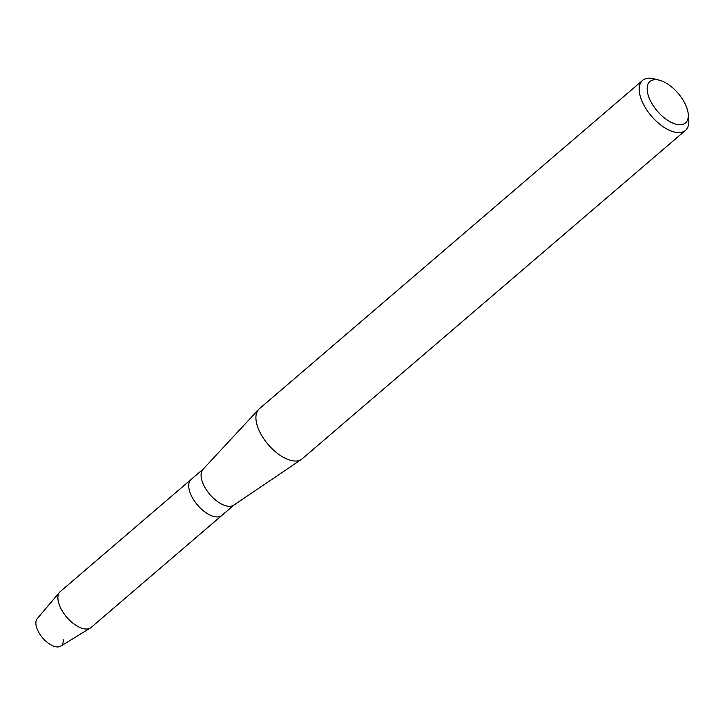 <?xml version="1.0" encoding="UTF-8"?>
<svg xmlns="http://www.w3.org/2000/svg" width="725" height="725" viewBox="0 0 725 725"><rect width="100%" height="100%" fill="white"/><g stroke="black" fill="none" stroke-linecap="round" stroke-linejoin="round"><path stroke-width="1.09" d="M688.215 113.934L688.75 119.543A32.933 16.521 -130.6 0 1 685.451 130.4L302.171 458.825A32.933 16.521 -130.6 0 1 301.419 459.396L233.785 505.171A23.662 11.872 -130.6 0 1 203.634 484.962A23.662 11.872 -130.6 0 1 203.036 469.283L258.635 409.462A32.933 16.521 -130.6 0 1 259.314 408.809L642.586 80.384A32.933 16.521 -130.6 0 1 653.823 78.78L659.279 80.167A27.287 13.684 -130.6 0 1 685.352 104.318A27.287 13.684 -130.6 0 1 688.215 113.934A27.287 13.684 -130.6 0 1 674.114 123.622A27.287 13.684 -130.6 0 1 650.098 100.113A27.287 13.684 -130.6 0 1 659.279 80.167M63.157 639.513A18.161 9.108 -130.6 0 1 53.895 646.22A18.161 9.108 -130.6 0 1 37.809 630.533A18.161 9.108 -130.6 0 0 60.764 646.147L90.38 628.004A23.662 11.872 -130.6 0 0 91.151 627.442L221.959 515.348A23.662 11.872 -130.6 0 1 191.273 495.556A23.662 11.872 -130.6 0 1 191.155 479.406L203.263 469.039M301.419 459.396A32.933 16.521 -130.6 0 1 259.468 431.275A32.933 16.521 -130.6 0 1 258.635 409.462M685.451 130.4A32.933 16.521 -130.6 0 1 642.749 102.859A32.933 16.521 -130.6 0 1 642.586 80.384M90.38 628.004A23.662 11.872 -130.6 0 1 60.465 607.65A23.662 11.872 -130.6 0 1 59.677 592.171A23.662 11.872 -130.6 0 1 60.347 591.5L191.155 479.406A23.662 11.872 -130.6 0 0 191.273 495.556A23.662 11.872 -130.6 0 0 221.959 515.348L234.066 504.981M37.809 630.533A18.161 9.108 -130.6 0 1 37.211 618.661L59.677 592.171"/></g></svg>
